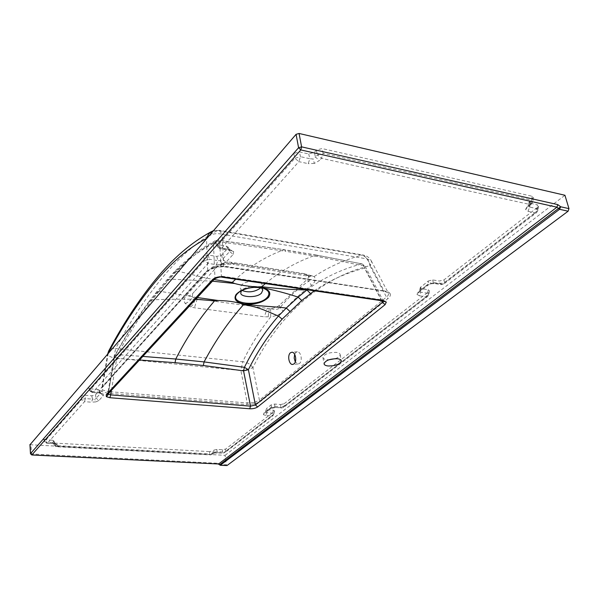<?xml version="1.0" encoding="UTF-8"?>
<svg xmlns="http://www.w3.org/2000/svg" width="599" height="599" viewBox="0 0 599 599"><rect width="100%" height="100%" fill="white"/><g stroke="black" fill="none" stroke-linecap="round" stroke-linejoin="round"><path stroke-width="0.45" stroke-dasharray="3 2.25" d="M261.381 287.805L259.038 286.629L250.696 286.195L243.464 288.808L241.449 290.68M294.656 354.301L295.906 352.384L297.366 351.808C301.02 351.471 302.794 361.107 299.5 363.443L298.085 363.997L295.285 361.946M241.936 290.433L240.162 288.052L241.404 285.154C245.912 279.995 261.95 279.853 262.048 284.937L260.932 287.715M206.251 271.392L214.577 266.742L223.727 266.091L224.198 266.75L224.715 266.525L214.165 267.161L206.251 271.392L101.156 387.965C100.1 389.208 100.175 390.346 101.403 391.372L107.7 393.258L246.781 404.542L254.62 403.913L254.111 402.521L259.419 400.147L252.913 367.636C276.88 318.833 316.931 278.685 369.89 265.664L386.482 297.089L259.419 400.147L260.752 401.3L388.062 298.489C390.009 296.879 390.728 295.352 390.226 293.899L388.399 293.188C388.841 294.446 388.204 295.749 386.482 297.089L388.062 298.489M214.165 267.161L224.198 266.75L384.453 291.256L388.287 292.948L383.869 290.635L367.105 258.918L222.087 234.284L223.727 266.091L385.075 291.069L224.715 266.525M212.585 231.034L219.271 230.338L363.623 255.122L361.691 255.196C344.343 259.914 328.529 267.012 314.258 276.491L308.964 275.038L235.759 263.657L231.394 263.223L221.473 263.859C216.329 264.848 212.66 266.473 210.466 268.749L186.132 295.659C183.803 298.392 183.504 301.005 185.226 303.491L190.744 306.988L194.443 307.781L264.339 316.811L270.733 316.826C259.981 330.468 250.652 345.451 242.722 361.766L115.614 348.573C130.335 321.079 146.208 297.074 163.257 276.558C180.344 255.96 198.471 240.611 217.639 230.495L361.691 255.196C366.214 256.492 368.947 259.981 369.89 265.664C371.402 263.695 371.829 262.033 371.17 260.677C369.493 257.697 366.985 255.848 363.623 255.122L367.105 258.918L371.17 260.677L388.399 293.188M107.7 393.258L108.149 391.566L102.661 390.016L101.845 388.115L102.474 386.954L207.696 270.321L206.513 238.709M101.156 387.965L102.234 387.531L207.464 270.973L214.449 267.341L214.577 266.742M226.123 246.039L227.934 246.945L227.695 248.383L221.6 255.129L216.831 256.402L208.34 255.062L203.57 256.335L88.63 387.448L88.495 388.077L90.344 388.811L91.654 391.506L89.91 390.99L89.94 390.151L92.785 392.405L92.306 392.637L99.996 392.989L92.785 392.405L208.01 263.38L216.494 264.683L217.766 260.565L220.567 260.775L222.543 259.3L226.033 262.16L233.168 254.395L229.642 251.498L230.061 250.345L233.677 251.528L230.061 249.731L228.945 250.217L226.123 246.039L217.542 244.632L219.489 247.761L217.796 247.102L217.864 245.395L215.917 242.251L215.685 243.688L217.542 244.632M215.685 243.688L217.796 247.102L220.342 248.825L230.226 250.562L228.077 249.162L219.489 247.761L220.342 248.825L221.443 248.33L298.864 161.64L308.208 163.669L309.84 158.728L313.045 159.012L315.478 157.14L319.462 160.51L314.4 163.4L313.045 159.012M99.996 392.989L103.238 393.94L99.501 393.214L97.525 389.402L90.344 388.811M97.525 389.402L99.344 390.114L99.209 390.743L95.443 394.913L91.789 395.797L84.676 395.235L81.022 396.119L43.69 438.715L43.585 439.157L45.382 439.778L46.497 442.287L44.783 441.852L44.805 441.231L47.044 443.41L54.037 443.604L47.388 443.238L84.519 401.659L91.625 402.199L92.486 399.121L94.724 399.248L96.14 398.238L98.932 400.439L103.335 395.647L100.52 393.423L100.58 392.802L98.842 392.09L91.654 391.506L92.306 392.637L89.91 390.99L88.495 388.077M527.959 211.342L535.102 212.892L536.876 208.647L529.733 207.074L527.959 211.342L525.54 209.388L528.483 206.43L529.733 207.074L530.272 203.233L537.4 204.821L536.876 208.647L537.999 210.182L537.071 211.148L537.595 207.329L538.568 206.041L537.4 204.821M54.037 443.604L57.092 444.323L53.685 443.769L52.008 440.153L45.382 439.778M52.008 440.153L53.775 440.759L52.794 442.489L54.546 443.095L55.662 445.581L53.992 445.162L54.015 444.54L56.224 446.697L210.451 454.903L213.177 453.555L210.893 454.761L56.568 446.532L57.339 445.686L54.756 443.23L53.131 442.654L46.497 442.287L47.044 443.41L44.783 441.852L43.585 439.157M420.895 286.786L420.273 290.283L428.742 283.641L428.203 285.019L426.69 285.394L431.093 283.769L430.928 282.893L428.742 283.641L428.173 281.043L420.251 287.625L421.516 288.696L428.218 289.751L427.619 293.225L428.809 294.536L428.21 295.097L428.809 291.631L429.461 290.785L428.218 289.751M419.487 295.816L426.196 296.849L427.619 293.225L420.902 292.185L419.487 295.816L416.979 294.401L419.592 291.773L420.902 292.185L421.516 288.696M211.866 453.997L214.846 452.979L213.177 453.555L213.776 452.387L213.798 450.141L212.825 450.912L212.802 453.151L209.657 453.855L209.687 451.616L212.825 450.912M280.646 404.542L284.151 403.733L284.285 406.085L280.774 406.893L280.646 404.542L274.716 404.048L271.205 404.857L266.503 408.57L265.477 412.119L266.832 412.666L265.859 415.459L271.759 415.908L223.794 452.881L217.744 452.724L216.935 451.683L213.776 452.387L212.203 454.319L210.451 454.903L209.657 453.855L55.662 445.581L56.224 446.697L53.992 445.162L52.794 442.489M266.503 408.57L265.222 412.756L265.844 411.52L271.31 407.223L270.711 408.458L269.333 408.892L272.695 407.724L272.867 406.773L271.31 407.223L271.205 404.857M307.19 289.751C323.153 278.026 341.198 269.423 361.339 263.942C363.091 264.503 364.155 265.889 364.521 268.105L365.023 266.128L383.225 300.81L381.383 299.77L221.36 276.124L214.951 277.801L108.134 393.917M382.506 300.84L381.383 299.77L363.383 265.424L362.118 263.912L315.793 255.137L316.519 255.099L317.814 256.649L365.023 266.128L362.118 263.912L316.519 255.099M335.343 358.644C338.615 357.431 340.225 356.061 340.165 354.533C339.91 353.41 338.592 352.691 336.211 352.377C328.641 352.384 324.216 354.099 322.936 357.521C323.198 358.666 324.538 359.393 326.949 359.692L328.903 359.782M30.025 444.713L225.067 455.322L226.325 464.817L219.908 464.502L220.192 465.288M225.067 455.322L564.939 195.267M226.789 465.603L226.325 464.817M530.272 203.233L529.082 201.975L533.35 197.535L532.152 196.255L322.007 148.552L316.347 150.154L314.34 152.378L308.71 153.965L299.358 151.884L293.727 153.486L215.917 242.251M428.173 281.043L432.68 279.92L439.434 281.028L443.941 279.905L537.595 207.329M284.151 403.733L428.809 291.631M213.798 450.141L216.95 449.437L222.529 449.752L225.681 449.04L274.342 411.333L274.664 410.921L273.384 410.195L267.491 409.723L266.181 408.982M54.546 443.095L209.687 451.616M273.384 410.195L272.732 413.123L273.975 414.044L274.342 411.333M274.716 404.048L274.821 406.414L272.867 406.773M225.681 449.04L225.681 451.279L222.521 451.99L222.529 449.752M420.251 287.625L419.472 291.848L420.273 290.283L419.592 291.773M432.68 279.92L433.264 282.511L430.928 282.893M443.941 279.905L444.555 282.488L440.04 283.612L439.434 281.028M81.022 396.119L81.719 399.458L85.372 398.575L84.676 395.235M530.048 200.68L529.509 204.536L528.483 206.43M532.152 196.255L531.613 200.133L532.766 201.728L531.83 202.709L532.369 198.846M99.344 390.114L100.58 392.802M316.347 150.154L317.485 154.931L323.153 153.337L322.007 148.552M203.57 256.335L204.506 260.513L209.283 259.24L208.34 255.062M293.727 153.486L294.858 158.271L300.496 156.676L299.358 151.884M212.465 281.178L169.495 279.082L159.169 291.166L197.318 297.546M381.608 300.713L364.521 268.105C346.005 272.979 329.255 280.542 314.28 290.8M195.708 299.283C179.648 299.066 165.159 299.253 152.236 299.852L149.458 300.975C137.238 317.41 125.663 335.642 114.738 355.671L108.412 393.064L114.581 356.487C125.461 336.571 136.954 318.481 149.061 302.225L173.268 273.848C186.147 260.7 199.542 250.562 213.454 243.419L214.951 277.801L214.367 279.119M149.061 302.225L149.458 300.975L156.376 292.275L159.169 291.166L152.236 299.852C139.986 316.279 128.381 334.549 117.411 354.653L142.832 356.42M265.387 283.597C280.684 270.793 297.486 261.306 315.793 255.137L283.836 249.79C266.233 256.252 250.195 266.061 235.699 279.231M222.154 277.232L221.36 276.124L219.668 241.741L218.425 240.124L215.228 240.753L218.425 240.124L284.532 249.753L217.766 240.192C203.563 247.477 189.905 257.787 176.802 271.122L169.495 279.082L166.672 280.182L166.14 281.635M176.78 271.145C188.857 273.286 199.018 276.993 213.761 279.493M270.568 308.597L270.733 316.826C276.401 315.883 280.572 314.071 283.267 311.375L280.018 307.721L279.396 305.258L307.115 279.419L308.642 281.171C297.823 288.628 288.284 297.478 280.018 307.721C277.988 309.608 274.836 309.9 270.568 308.597L267.206 308.328L264.339 316.811M190.744 306.988C192.998 304.951 194.495 302.136 195.244 298.549L192.421 297.022L197.183 298.946L267.206 308.328M185.226 303.491C188.595 302.278 190.991 300.121 192.421 297.022L192.564 293.667C191.096 295.419 188.955 296.086 186.132 295.659M308.964 275.038L306.321 275.675L303.918 273.623L231.177 262.287L228.915 262.085L230.218 264.084L222.895 264.578L223.959 262.624L228.915 262.085L223.959 262.624L217.946 265.776L192.743 293.42M303.918 273.623L307.916 275.323C308.927 276.596 308.657 277.958 307.115 279.419M279.396 305.258C276.918 307.317 273.533 308.388 269.228 308.47L268.18 317.006M254.111 402.521L247.267 402.977L108.149 391.566L113.825 357.947L240.865 370.526L247.267 402.977L246.781 404.542M252.913 367.636C250.562 364.214 247.17 362.253 242.722 361.766L240.865 370.526C245.717 369.98 249.738 369.014 252.913 367.636M108.254 353.23L102.474 386.954L101.845 388.115L107.723 353.844C107.715 355.364 109.752 356.734 113.825 357.947L115.614 348.573C112.133 348.139 109.812 348.962 108.659 351.051M283.267 311.375C291.631 301.537 301.042 292.904 311.502 285.476C314.999 282.518 315.92 279.523 314.258 276.491L308.807 276.221L306.785 274.552L308.335 275.802C310.447 278.31 310.552 280.1 308.642 281.171L311.502 285.476M312.461 275.817L308.275 276.072L305.752 274.057L306.785 274.552M235.759 263.657L233.333 264.369L308.807 276.221L307.916 275.323M217.946 265.776L217.662 266.143C215.902 268.18 213.506 269.048 210.466 268.749M215.468 268.494L217.662 266.143L222.895 264.578L221.473 263.859M231.177 262.287L233.333 264.369L230.218 264.084L231.394 263.223M316.504 255.099L284.532 249.753L285.813 251.318L317.814 256.649M176.802 271.122L173.987 272.163C187.075 258.738 200.822 248.271 215.228 240.753L213.454 243.419C214.936 241.704 217.01 241.15 219.668 241.741L285.813 251.318M139.537 359.984L116.775 358.464L117.411 354.653L114.738 355.671L114.349 356.809L116.775 358.464L111.429 390.361M429.461 290.785L428.809 294.536L427.656 296.483L283.686 407.335L281.702 407.949L283.686 407.335L284.285 406.085L428.21 295.097L427.656 296.483L426.196 296.849L282.339 407.754L275.742 407.47L281.702 407.949L280.774 406.893L274.821 406.414L275.742 407.47L270.711 408.458L265.237 412.748L263.867 413.183L269.333 408.892M215.131 452.035L214.846 452.979L223.337 453.031L222.521 451.99L216.935 451.683L216.95 449.437M538.568 206.041L537.999 210.182L536.607 212.593L444.016 283.881L441.178 284.615L444.016 283.881L444.555 282.488L537.071 211.148L536.607 212.593L535.102 212.892L442.549 284.24L435.765 283.14L434.395 283.514L441.178 284.615L440.04 283.612L433.264 282.511L434.395 283.514L431.093 283.769L428.203 285.019L419.727 291.661L418.222 292.042L426.69 285.394M529.082 201.975L528.445 206.483L531.373 204.154L531.83 202.709L529.509 204.536L529.044 205.974L527.494 206.288L529.816 204.461L321.483 158.308L319.462 160.51M261.389 287.542L263.403 288.329C255.069 286.329 247.2 287.438 239.787 291.661L243.464 288.808M30.594 453.93L217.894 463.267L219.908 464.502L219.504 464.861M254.62 403.913L260.752 401.3M390.226 293.899C389.605 292.484 387.882 291.533 385.075 291.069M101.403 391.372L102.661 390.016M226.033 262.16L221.922 264.361L220.567 260.775M98.932 400.439L95.982 401.862L94.724 399.248M265.859 415.459L263.403 414.665L265.544 412.516M31.74 454.985L30.901 444.952M533.35 197.535L532.766 201.728L531.373 204.154L529.816 204.461L531.613 200.133L323.153 153.337L321.483 158.308L317.485 154.931L315.478 157.14L314.34 152.378M274.664 410.921L273.092 415.496L273.698 414.253L225.681 451.279L225.074 452.462L223.337 453.031L225.074 452.462L273.092 415.496L271.759 415.908L272.732 413.123L266.832 412.666L267.491 409.723M53.663 441.201L54.786 443.702L54.015 444.54L52.899 442.047M91.789 395.797L92.486 399.121L85.372 398.575L84.519 401.659L81.719 399.458L44.805 441.231L43.69 438.715M99.209 390.743L100.52 393.423L96.14 398.238L95.443 394.913M216.831 256.402L217.766 260.565L209.283 259.24L208.01 263.38L204.506 260.513L89.94 390.151L88.63 387.448M227.695 248.383L229.642 251.498L222.543 259.3L221.6 255.129M308.71 153.965L309.84 158.728L300.496 156.676L298.864 161.64L294.858 158.271L217.864 245.395L221.443 248.33L230.061 249.731M314.4 163.4L308.208 163.669M525.54 209.388L527.494 206.288M430.973 283.439L435.765 283.14M416.979 294.401L418.222 292.042M272.44 407.59L276.379 407.268M263.403 414.665L263.867 413.183M214.584 452.889L218.201 452.582M57.092 444.323L57.339 445.686M95.982 401.862L91.625 402.199M103.238 393.94L103.335 395.647M221.922 264.361L216.494 264.683M233.677 251.528L233.168 254.395M208.43 236.478C212.39 233.692 216.943 232.959 222.087 234.284L219.271 230.338L213.341 230.742M197.183 298.946L194.443 307.781M155.845 293.72L156.376 292.275L166.672 280.182L173.987 272.163L173.268 273.848M217.894 463.267L218.388 464.06M297.366 351.808L291.878 352.234M262.804 289.923L262.048 284.937M340.165 354.533L341.325 360.793M53.775 440.759L54.973 443.44M227.934 246.945L230.068 250.352M322.936 357.521L324.052 363.84M192.489 293.712L195.027 290.912M240.828 292.799L240.162 288.052M259.038 286.629L260.857 287.34M298.085 363.997L292.889 364.432"/><path stroke-width="0.9" d="M241.449 290.68L240.828 292.806C239.652 297.044 256.544 298.594 261.486 293.076L262.819 290.021L261.381 287.805M237.706 293.353L236.979 294.191C228.923 303.715 257.974 307.107 266.84 297.823L267.596 296.999C270.216 293.3 268.816 290.41 263.403 288.329L263.403 288.329C263.59 287.864 260.46 287.55 253.998 287.378C248.263 287.864 243.523 289.287 239.787 291.661L237.706 293.353M294.004 363.907C297.284 361.571 295.517 351.89 291.878 352.234L290.425 352.804C287.176 355.2 288.95 364.798 292.597 364.462L294.004 363.907M244.377 303.955C236.051 302.398 233.296 299.223 236.118 294.431C241.756 288.838 250.075 286.524 261.067 287.49C269.138 289.354 271.617 292.649 268.502 297.381C262.909 302.63 254.867 304.816 244.377 303.955M260.932 287.715L260.715 287.947C254.732 292.08 248.473 292.911 241.936 290.433M383.233 300.825L382.506 300.84M383.382 300.526L382.372 300.825L222.154 277.232L223 276.873L383.382 300.526L386.303 302.091L385.097 304.659L257.652 406.938C255.646 408.271 252.995 408.885 249.716 408.773L109.917 397.729L106.352 396.673L106.233 394.771L108 394.06L214.367 279.119M108.134 393.917L110.673 394.891L109.917 397.729M212.585 231.034L208.766 233.775L206.505 238.499C188.288 248.061 170.94 262.834 154.467 282.818C138.04 302.727 122.645 326.118 108.292 352.998L108.254 353.23M328.072 365.982C335.627 365.952 340.045 364.244 341.333 360.853C341.078 359.737 339.76 359.033 337.372 358.726C329.779 358.749 325.339 360.456 324.052 363.84C324.314 364.978 325.654 365.69 328.072 365.982M328.903 359.782L335.343 358.644M299.066 133.465L301.604 146.867L557.781 204.611L560.679 206.775L568.968 208.632L564.939 195.267L299.066 133.465L296.071 134.326L30.025 444.713M568.968 208.632L568.114 211.207L559.541 209.298L556.935 207.202L300.803 149.93L31.874 454.903L218.575 463.993L220.365 465.213L227.006 465.535L568.114 211.207M227.006 465.535L220.192 465.288M111.429 390.361L110.673 394.891L250.539 406.144L243.553 370.848L203.323 365.51L204.087 361.908C215.513 340.449 228.653 321.386 243.494 304.711L241.472 303.641L244.28 304.052C257.667 306.179 274.634 306.471 286.277 308.058L298.137 297.164C287.692 293.6 275.368 290.343 261.171 287.393L258.304 286.936L261.718 286.711L265.387 283.597M235.699 279.231L232.24 282.428L234.643 283.507C241.704 285.431 249.588 286.577 258.304 286.936M234.643 283.507L212.465 281.178M197.318 297.546L218.238 300.518L214.599 300.833C199.871 317.807 186.925 337.207 175.762 359.026L204.087 361.908L244.429 367.322C253.804 348.371 265.14 331.284 278.438 316.062C269.003 312.266 258.686 306.636 243.494 304.711M241.472 303.641C234.658 301.724 226.916 300.683 218.238 300.518M314.28 290.8L301.784 300.503L282.144 319.14C268.951 334.107 257.697 350.954 248.398 369.688L244.429 367.322L243.553 370.848L248.398 369.688L255.429 405.014L257.652 406.938M214.599 300.833L195.708 299.283M142.832 356.42L175.762 359.026L175.043 362.687L139.537 359.984M261.718 286.711C277.524 288.666 292.589 289.744 306.928 289.946L307.19 289.751M213.761 279.493L232.24 282.428M295.285 361.946L294.184 358.187L294.656 354.301M282.144 319.14L278.438 316.062L286.277 308.058L289.864 311.33M301.784 300.503L298.137 297.164L306.928 289.946L310.447 293.48M108.659 351.051L107.723 353.844L108.659 351.051C123.177 323.789 138.878 299.874 155.762 279.299C172.684 258.536 191.066 242.73 210.885 231.903L213.341 230.742M249.716 408.773L250.539 406.144L255.429 405.014L382.447 302.315L383.315 301.042M106.233 394.771L212.555 279.598L214.547 278.924C218.081 277.232 220.619 276.671 222.154 277.232M381.608 300.713L382.447 302.315L385.097 304.659M218.388 464.06L220.365 465.213L219.653 464.719L558.5 208.459L559.541 209.306L220.365 465.213M559.541 209.298L560.679 206.775L558.5 208.459M236.979 294.191L236.118 294.431M267.596 296.999L268.502 297.381M383.367 301.065L386.303 302.091M108.449 394.404L106.352 396.673M30.01 444.413L30.527 453.6L298.587 147.728L296.071 134.326M29.95 444.563L30.467 453.75L31.874 454.903L30.594 453.93M301.604 146.867L298.587 147.728L300.803 149.93L301.604 146.867M212.555 279.598C215.086 277.397 218.568 276.491 223 276.873M31.74 454.985L218.575 463.993L556.935 207.202L557.781 204.611M203.323 365.51L175.043 362.687M206.513 238.709L208.43 236.478M260.857 287.34L261.389 287.542"/></g></svg>
